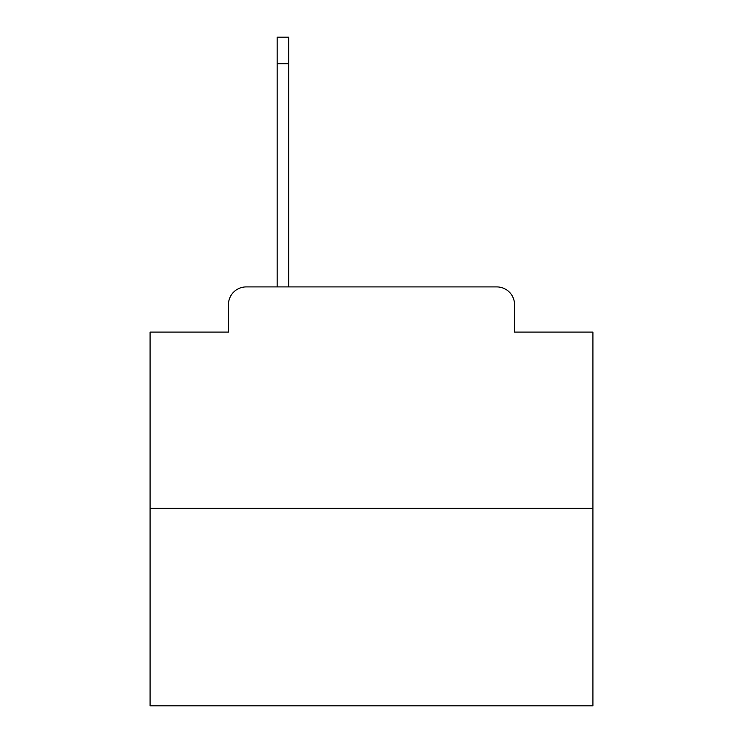 <?xml version="1.0" encoding="UTF-8"?>
<svg xmlns="http://www.w3.org/2000/svg" width="743" height="743" viewBox="0 0 743 743"><rect width="100%" height="100%" fill="white"/><g stroke="black" fill="none" stroke-linecap="round" stroke-linejoin="round"><path stroke-width="1.11" d="M228.463 304.63L228.463 332.084L228.463 304.63A17.711 17.711 0 0 1 246.174 286.919L277.176 286.919L277.176 37.15L288.683 37.15L288.683 286.919L302.42 286.919M592.923 508.342L150.077 508.342L150.077 705.85L592.923 705.85L592.923 332.084L514.537 332.084L514.537 304.63A17.711 17.711 0 0 0 496.826 286.919L246.174 286.919M150.077 508.342L150.077 332.084L228.463 332.084M440.58 286.919L496.826 286.919M514.537 332.084L514.537 304.63M277.176 63.722L288.683 63.722"/></g></svg>
